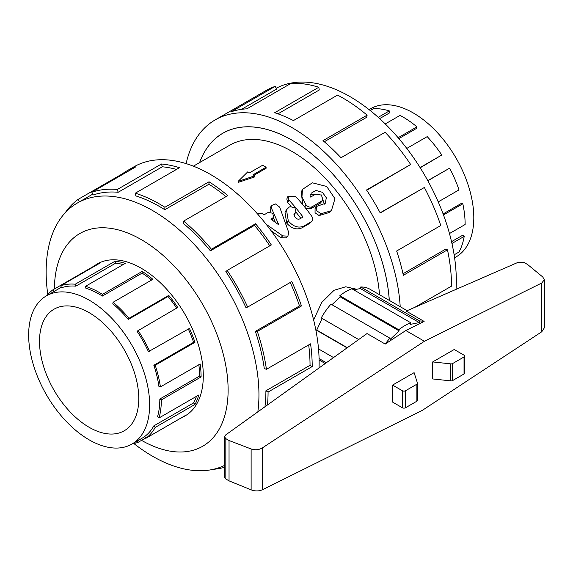 <?xml version="1.0" encoding="UTF-8"?>
<svg xmlns="http://www.w3.org/2000/svg" width="573" height="573" viewBox="0 0 573 573"><rect width="100%" height="100%" fill="white"/><g stroke="black" fill="none" stroke-linecap="round" stroke-linejoin="round"><path stroke-width="0.86" d="M266.065 224.172L282.682 235.861L287.89 236.155L288.706 232.387L279.688 207.125L275.427 203.931L271.33 205.6L271.495 208.235L278.836 224.874L270.943 219.187L273.83 217.181L272.633 213.177L268.085 212.483L264.146 214.76L261.983 213.528L256.998 213.357M287.89 236.155L286.013 237.888L280.842 237.688L271.072 230.711M270.979 212.282L270.298 210.85L270.17 208.321L271.33 205.6M275.369 222.317L273.464 217.797M273.83 217.181L272.096 219.989M309.513 223.499L311.39 221.73C313.051 220.469 313.216 218.721 311.884 216.487A128.76 74.34 -120 0 0 295.525 196.381L287.975 196.281L288.935 200.049A128.76 74.34 60 0 1 303.038 217.038L299.872 218.865C298.261 219.552 296.728 219.079 295.274 217.454A128.76 74.34 -120 0 0 294.622 216.615L294.286 213.629L295.94 212.218L294.93 207.648L289.931 206.71L289.079 207.204L286.479 209.768L288.298 220.92A128.76 74.34 60 0 1 288.455 221.128C293.326 226.686 298.469 228.333 303.883 226.063L311.884 221.364L309.513 223.499L302.007 227.832C296.599 230.117 291.535 228.584 286.815 223.219A124.377 71.811 -120 0 0 286.665 223.026L285.017 212.246L286.479 209.768M295.94 212.218L293.935 214.904M291.055 206.337A124.377 71.811 -120 0 0 287.696 202.62L286.815 198.996L287.975 196.281M287.696 202.62L288.935 200.049M300.796 218.334A124.377 71.811 -120 0 0 295.976 212.16M312.242 206.724L322.62 200.478L321.632 195.164L315.909 194.011L310.63 197.055L311.175 193.216L315.909 190.429L322.377 192.292L326.331 197.757L325.249 203.329L316.754 206.395L316.783 210.814L320.952 213.736L331.402 210.714L334.961 198.702L326.696 186.476L312.349 182.801L302.465 189.412L301.95 196.947L306.082 204.955C308.045 207.039 310.1 207.634 312.242 206.724L310.616 208.837L305.674 208.235M322.62 200.478L320.149 203.336L310.616 208.837M324.311 204.196L321.396 194.949M320.056 194.068L310.659 194.576M331.402 210.714L329.575 212.404L319.118 215.563L315.05 212.784L315.064 208.479L316.754 206.395M302.795 204.683L301.212 192.213L302.465 189.412M389.282 300.381A138.15 79.762 -120 0 0 325.736 166.65A138.15 79.762 -120 0 0 222.818 133.28A138.15 79.762 -120 0 0 199.64 162.567M313.639 319.978L321.697 302.458L334.102 290.253L345.712 286.786L356.757 289.272M379.512 294.737A124.377 71.811 -120 0 0 322.005 174.894A124.377 71.811 -120 0 0 229.709 145.213L193.402 166.17M266.094 167.244L252.958 174.829L254.684 175.825L238.096 181.412L247.772 171.836L249.499 172.831L262.635 165.253L266.094 167.244L266.094 168.283L253.853 175.345M254.684 175.825L254.684 176.921L238.096 182.429L238.096 181.412M369.033 109.601L370.545 108.734A85.549 49.393 60 0 1 456.087 158.127A85.549 49.393 60 0 1 456.087 256.905L454.582 257.778M378.223 117.336L389.325 110.926L389.661 112.831L379.641 118.618M398.113 137.721L416.922 126.862L416.585 128.373L398.872 138.602M420.081 167.574L441.783 155.039L420.21 167.774M438.23 201.882L458.994 189.892A87.698 50.632 -120 0 0 449.619 168.168L427.766 180.624M449.468 233.548L465.133 224.509A87.698 50.632 -120 0 0 462.819 203.773L461.351 203.408L443.108 213.937M454.131 254.835L458.994 252.027A87.698 50.632 -120 0 0 464.194 236.398L462.698 235.224L451.531 241.67M462.819 203.773L443.481 214.939M449.619 168.168L427.83 180.746M441.783 155.039A87.698 50.632 -120 0 0 427.207 136.625L406.787 148.421M416.922 126.862A87.698 50.632 -120 0 0 400.033 115.402L385.249 123.933M389.325 110.926A87.698 50.632 -120 0 0 373.467 108.698L370.237 110.56M464.194 236.398L451.947 243.468M39.508 341.322A70.193 40.525 60 0 1 54.048 309.191A70.193 40.525 60 0 1 124.241 349.716A70.193 40.525 60 0 1 124.241 430.767A70.193 40.525 60 0 1 70.15 411.966A70.193 40.525 60 0 1 39.508 341.322M28.65 335.055A85.549 49.393 -120 0 0 65.995 421.148A85.549 49.393 -120 0 0 131.919 444.068A85.549 49.393 -120 0 0 131.919 345.283A85.549 49.393 -120 0 0 46.37 295.89A85.549 49.393 -120 0 0 28.65 335.055M196.489 396.323A85.549 49.393 -120 0 1 193.588 402.912L153.836 425.868A85.549 49.393 60 0 1 144.69 436.497L145.829 438.316L185.58 415.368A87.698 50.632 60 0 1 182.937 417.094A87.698 50.632 60 0 1 180.123 418.519M198.838 364.729A85.549 49.393 -120 0 1 199.583 376.067L159.824 399.016A85.549 49.393 60 0 1 157.568 416.628L159.029 417.953L198.781 394.998A87.698 50.632 60 0 1 194.956 404.466L155.204 427.422A87.698 50.632 60 0 1 145.829 438.316M188.352 329.038A85.549 49.393 -120 0 1 193.588 342.303L153.836 365.252A85.549 49.393 60 0 1 158.907 386.36L160.404 386.918L200.156 363.97A87.698 50.632 60 0 1 201.102 376.941L161.35 399.897A87.698 50.632 60 0 1 159.029 417.953M46.914 295.575A87.698 50.632 60 0 1 52.838 289.866L92.597 266.918A87.698 50.632 60 0 1 95.24 265.192A87.698 50.632 60 0 1 100.425 262.835L60.674 285.791A87.698 50.632 60 0 1 75.249 284.208L115.001 261.252A87.698 50.632 60 0 1 125.286 263.365L85.535 286.314A87.698 50.632 60 0 1 102.424 294.364L142.183 271.409A87.698 50.632 60 0 1 152.891 279.302L113.132 302.25A87.698 50.632 60 0 1 128.989 318.33L168.749 295.382A87.698 50.632 60 0 1 177.752 307.479L137.047 331.258A85.549 49.393 60 0 1 148.45 351.679L189.441 328.415A87.698 50.632 60 0 1 194.956 342.332L155.204 365.28A87.698 50.632 60 0 1 160.404 386.918M176.67 308.109A85.549 49.393 -120 0 0 168.018 296.499L168.749 295.382M113.132 302.25L112.795 303.769A85.549 49.393 60 0 1 128.266 319.455L168.018 296.499M151.609 280.032A85.549 49.393 -120 0 0 142.104 273.12L142.183 271.409M85.535 286.314L85.871 288.226A85.549 49.393 60 0 1 102.352 296.069L142.104 273.12M123.202 264.568A85.549 49.393 -120 0 0 115.588 263.208L115.001 261.252M60.674 285.791L61.619 287.71A85.549 49.393 60 0 1 75.837 286.163L115.588 263.208M145.628 437.994L138 442.399A87.698 50.632 60 0 1 132.456 443.753M138 330.435A87.698 50.632 60 0 1 149.682 351.364M276.215 88.256A150.477 86.881 60 0 1 395.048 134.218A150.477 86.881 60 0 1 456.051 289.365M414.78 307.343L451.531 286.128A153.55 88.65 -120 0 0 447.477 249.828L403.342 275.305A153.55 88.65 -120 0 0 396.645 251.003L440.78 225.518A153.55 88.65 -120 0 0 424.364 187.486L380.228 212.963A153.55 88.65 -120 0 0 366.519 189.985L410.655 164.501A153.55 88.65 -120 0 0 385.135 132.263L340.999 157.74A153.55 88.65 -120 0 0 322.986 140.643L367.121 115.159A153.55 88.65 -120 0 0 337.547 95.097L293.412 120.581A153.55 88.65 -120 0 0 274.66 112.745L318.796 87.261A153.55 88.65 -120 0 0 291.034 83.357L246.899 108.834A153.55 88.65 -120 0 0 231.127 111.814L275.262 86.337A153.55 88.65 -120 0 0 266.187 90.462L215.119 119.943A153.55 88.65 60 0 1 329.905 157.432A153.55 88.65 60 0 1 400.205 306.684M186.11 163.606A153.55 88.65 60 0 1 215.119 119.943M199.59 162.596A138.193 79.783 60 0 1 222.797 133.244A138.193 79.783 60 0 1 325.751 166.621A138.193 79.783 60 0 1 389.318 300.402M275.262 86.337L276.616 89.08L241.505 109.35M318.796 87.261L319.283 89.982L277.962 113.841M367.121 115.159L366.634 117.322L324.304 141.76M410.655 164.501L366.713 190.272M424.364 187.486L380.143 212.791M447.477 249.828L445.386 249.298L403.005 273.765M183.725 416.635A87.741 50.66 -120 0 0 185.129 415.876A87.741 50.66 -120 0 0 185.129 314.563A87.741 50.66 -120 0 0 97.389 263.902A87.741 50.66 -120 0 0 96.028 264.74M257.836 411.872A150.477 86.881 -120 0 0 200.256 251.103A150.477 86.881 -120 0 0 77.305 203.057A150.477 86.881 -120 0 0 46.141 271.939A150.477 86.881 -120 0 0 47.803 294.515M133.824 443.516A150.477 86.881 -120 0 0 224.552 465.405M141.545 440.351A122.837 70.923 -120 0 0 228.118 390.077A122.837 70.923 -120 0 0 141.61 239.793A122.837 70.923 -120 0 0 54.406 288.964M65.186 212.791A153.55 88.65 60 0 1 78.093 199.404L122.228 173.92A153.55 88.65 60 0 1 126.862 170.897A153.55 88.65 60 0 1 135.937 166.772L91.802 192.256A153.55 88.65 60 0 1 117.322 189.484L161.457 164A153.55 88.65 60 0 1 179.471 167.703L135.335 193.18A153.55 88.65 60 0 1 164.909 207.268L209.045 181.784A153.55 88.65 60 0 1 227.796 195.601L183.661 221.078A153.55 88.65 60 0 1 211.423 249.234L255.558 223.749A153.55 88.65 60 0 1 271.33 244.943L227.195 270.42A153.55 88.65 60 0 1 247.658 307.071L291.793 281.587A153.55 88.65 60 0 1 301.455 305.961L257.32 331.438A153.55 88.65 60 0 1 266.424 369.32L310.559 343.843A153.55 88.65 60 0 1 312.206 366.562L268.071 392.047A153.55 88.65 60 0 1 267.462 404.968M224.552 467.296A153.55 88.65 60 0 1 213.292 469.316M319.032 367.973A153.55 88.65 -120 0 0 254.297 210.37A153.55 88.65 -120 0 0 133.788 166.901L126.862 170.897M268.071 392.047L265.901 390.793A150.477 86.881 60 0 1 264.934 406.78M265.901 390.793L310.036 365.309A150.477 86.881 -120 0 0 308.675 344.925M257.32 331.438L255.365 331.395A150.477 86.881 60 0 1 264.282 368.525L266.424 369.32M255.365 331.395L299.5 305.918A150.477 86.881 -120 0 0 290.232 282.489M227.195 270.42L225.841 271.602A150.477 86.881 60 0 1 245.889 307.515L247.658 307.071M269.783 245.831A150.477 86.881 -120 0 0 254.519 225.354L255.558 223.749M183.661 221.078L183.174 223.241A150.477 86.881 60 0 1 210.384 250.838L254.519 225.354M225.97 196.646A150.477 86.881 -120 0 0 208.937 184.227L209.045 181.784M135.335 193.18L135.822 195.902A150.477 86.881 60 0 1 164.802 209.711L208.937 184.227M176.505 169.415A150.477 86.881 -120 0 0 162.302 166.8L161.457 164M91.802 192.256L93.155 194.999A150.477 86.881 60 0 1 118.167 192.277L162.302 166.8M358.662 339.553L321.231 317.943A48.261 27.862 -60 0 1 330.972 304.148L389.912 338.177A48.261 27.862 120 0 0 385.221 344.065L405.813 330.514L424.12 321.424L406.207 311.082L518.336 262.226L524.288 262.592L527.618 264.518L542.76 276.988L544.35 279.753L541.779 282.983L424.428 341.257L262.362 447.914C258.853 449.927 255.107 450.278 251.124 448.974L229.042 440.515L225.834 438.66L224.552 436.798L225.647 434.964L367.021 333.558L385.221 344.065M331.953 304.714L340.204 296.85L339.825 295.718A48.261 27.862 -60 0 1 351.865 288.763L410.805 322.792A48.261 27.862 120 0 0 398.765 329.747L399.145 330.879L390.292 339.309L389.912 338.177M353.785 289.874L360.338 288.548L360.718 286.973A48.261 27.862 -60 0 1 369.972 289.229L407.124 310.681M315.802 329.804L316.754 330.055L322.112 318.452M224.552 436.798L224.552 477.288L225.834 478.999L229.042 480.854L251.124 489.872C255.107 491.312 258.853 491.283 262.362 489.8L422.365 410.34L541.779 331.76L544.35 327.82L544.35 279.753M405.813 330.514L424.428 341.257M432.687 361.928L454.21 349.501L464.037 355.174A2.192 1.268 180 0 1 464.674 356.069A2.192 1.268 180 0 1 464.037 356.965L452.663 363.533A2.192 1.268 180 0 1 450.292 363.812L432.687 361.928L432.687 378.946L450.292 380.823A2.192 1.268 0 0 0 452.663 380.544L464.037 373.976A2.192 1.268 0 0 0 464.674 373.08L464.674 356.069M450.292 363.812L450.292 380.823M392.584 385.085L392.584 402.096L402.404 407.768A2.192 1.268 0 0 0 405.505 407.768L416.886 401.2A2.192 1.268 0 0 0 417.524 400.305L417.524 383.294A2.192 1.268 180 0 1 416.886 384.189L405.505 390.757A2.192 1.268 180 0 1 402.404 390.757L392.584 385.085L414.107 372.658L417.366 382.821A2.192 1.268 180 0 1 417.524 383.294M229.042 480.854L229.042 440.515M325.235 363.533L319.118 360.002M347.066 347.868L315.809 329.826M318.524 348.914L333.536 357.581M347.31 347.696L316.754 330.055M424.12 321.424A48.261 27.862 120 0 0 419.658 321.002L419.278 322.578L410.426 324.368L410.805 322.792M339.825 295.718L398.765 329.747M399.145 330.879L340.204 296.85M360.718 286.973L419.658 321.002M419.278 322.578L360.338 288.548M326.331 362.745L319.082 358.562M79.561 201.753L78.093 199.404M122.579 174.486L122.228 173.92M118.167 192.277L117.322 189.484M164.802 209.711L164.909 207.268M210.384 250.838L211.423 249.234M299.5 305.918L301.455 305.961M310.036 365.309L312.206 366.562M153.836 425.868L155.204 427.422M137.291 440.966L138 442.399M52.838 289.866L53.891 291.55M75.249 284.208L75.837 286.163M102.424 294.364L102.352 296.069M128.989 318.33L128.266 319.455M153.836 365.252L155.204 365.28M159.824 399.016L161.35 399.897M193.588 342.303L194.956 342.332M199.583 376.067L201.102 376.941M193.588 402.912L194.956 404.466M280.842 237.688L282.682 235.861M270.298 210.85L271.495 208.235M271.896 219.853L272.999 218.005M293.935 214.639L295.138 212.948M293.978 214.345L294.851 213.113M286.665 223.026L288.298 220.92M286.815 223.219L288.455 221.128M302.007 227.832L303.883 226.063M320.149 203.336L321.775 201.223M319.118 215.563L320.952 213.736M304.686 207.003L306.082 204.955M464.037 356.965L464.037 373.976M452.663 363.533L452.663 380.544M402.404 407.768L402.404 390.757M405.505 407.768L405.505 390.757M416.886 401.2L416.886 384.189M541.779 331.76L541.779 282.983M262.362 489.8L262.362 447.914M251.124 489.872L251.124 448.974M225.834 478.999L225.834 438.66M224.559 132.277L222.818 133.28M61.383 287.223L46.37 295.89M144.776 436.64L131.919 444.068M98.8 263.136L95.24 265.192M186.497 415.038L182.937 417.094M77.305 203.057L92.74 194.147"/></g></svg>
